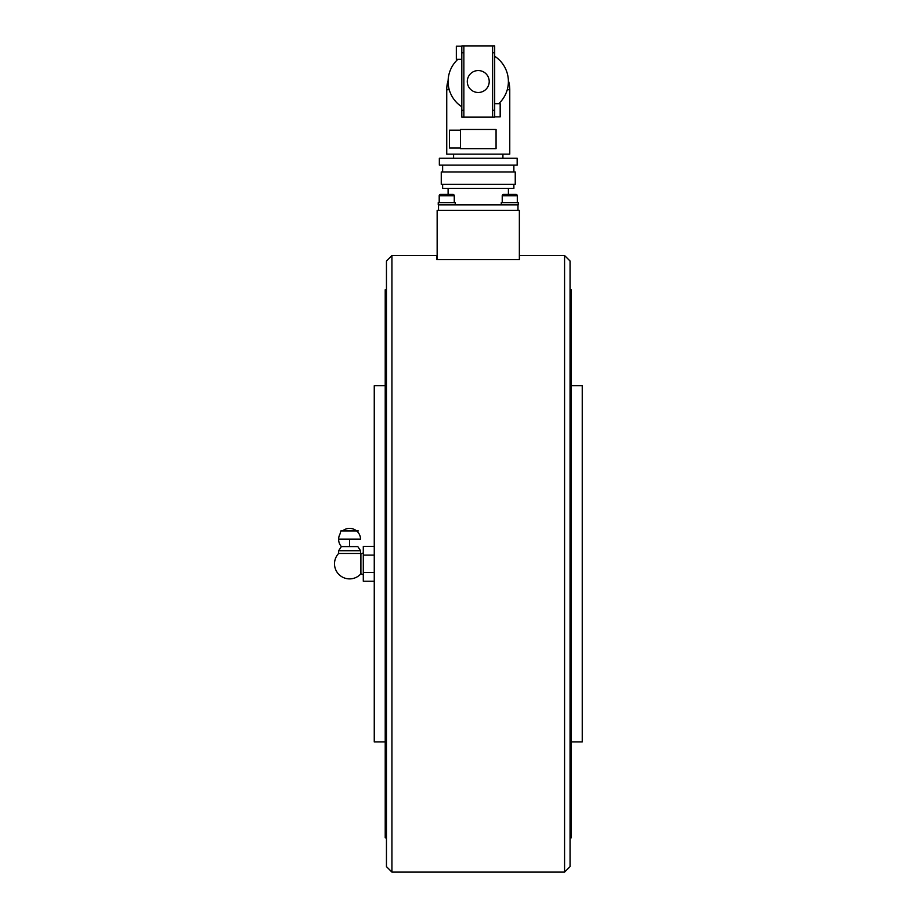 <?xml version="1.0" encoding="UTF-8"?>
<svg xmlns="http://www.w3.org/2000/svg" width="918" height="918" viewBox="0 0 918 918"><rect width="100%" height="100%" fill="white"/><g stroke="black" fill="none" stroke-linecap="round" stroke-linejoin="round"><path stroke-width="1.38" d="M385.216 741.939L374.257 741.939L374.257 385.698L385.216 385.698M386.455 837.847L385.216 837.847L385.216 289.79L386.455 289.79M519.359 259.645L519.359 210.314L437.152 210.314L437.152 259.645M448.11 188.397L448.11 194.421L440.571 194.421A1.366 1.366 0 0 0 439.206 195.798L454.272 195.798A1.366 1.366 0 0 0 452.907 194.421L440.571 194.421M502.226 202.648L502.226 195.798A1.366 1.366 0 0 1 503.603 194.421L515.927 194.421A1.366 1.366 0 0 1 517.304 195.798A1.366 1.366 0 0 0 515.927 194.421L508.4 194.421L508.4 188.397M517.981 210.314L517.981 204.84L438.242 204.84L438.242 202.648L455.236 202.648L455.236 204.84L446.733 204.84M509.765 204.84L501.274 204.84L501.274 202.648L518.257 202.648L518.257 204.84L518.257 202.648M570.055 837.847L571.283 837.847L571.283 289.79L570.055 289.79M571.283 741.939L582.241 741.939L582.241 385.698L571.283 385.698M564.57 255.537L570.055 261.01L570.055 866.615L564.57 872.1L564.57 255.537L519.634 255.537L519.634 259.645L436.876 259.645L436.876 255.537L391.929 255.537L391.929 872.1L564.57 872.1M391.929 255.537L386.455 261.01L386.455 866.615L391.929 872.1M374.257 572.522L363.298 572.522L363.298 581.22L374.257 581.22M374.257 546.417L363.298 546.417L363.298 572.522M374.257 555.115L363.298 555.115M360.556 553.474L360.556 550.731L338.627 550.731L338.627 553.474L360.556 553.474A15.067 15.067 0 0 1 360.9 553.852L360.9 573.784L363.298 574.691M338.627 550.731L341.37 546.589L349.597 546.589L349.597 539.153L338.627 539.153A10.959 10.959 0 0 0 341.37 546.589A10.959 10.959 0 0 1 340.016 534.012L340.83 530.937L358.353 530.937M360.556 550.731L357.813 546.589L349.597 546.589M342.552 530.937A10.959 10.959 0 0 1 360.556 539.153L349.597 539.153M513.873 184.288L513.873 188.397L442.625 188.397L442.625 184.288M478.255 184.288L441.26 184.288L441.26 171.953L515.25 171.953L515.25 184.288L478.255 184.288M478.255 165.102L439.343 165.102L439.343 158.252L517.167 158.252L517.167 165.102L478.255 165.102M461.811 106.786A30.145 30.145 0 0 1 457.852 59.326M478.255 92.488A10.959 10.959 0 0 1 467.285 81.518A10.959 10.959 0 0 1 478.255 70.56A10.959 10.959 0 0 1 489.214 81.518A10.959 10.959 0 0 1 478.255 92.488M461.811 46.175L456.326 46.175L456.326 59.326L461.811 59.326M494.687 116.873L500.172 116.873L500.172 103.723L494.687 103.723M507.252 89.746L509.765 89.746L509.765 154.144L446.733 154.144L446.733 89.746L449.246 89.746M461.536 129.484L494.963 129.484M460.434 130.161L449.476 130.161L449.476 147.982L460.434 147.982M460.434 129.484L496.064 129.484L496.064 148.659L460.434 148.659L460.434 129.484M492.633 117.148L494.687 117.148L494.687 45.9L463.865 45.9L463.865 117.148L492.633 117.148L492.633 45.9M463.865 45.9L461.811 45.9L461.811 117.148L463.865 117.148M494.687 56.262A30.145 30.145 0 0 1 498.646 103.723M438.517 204.84L438.517 210.314M502.226 195.798L517.304 195.798L517.304 202.648L517.304 195.798M492.633 110.298L494.687 110.298M492.633 52.751L494.687 52.751M461.811 52.751L463.865 52.751M461.811 110.298L463.865 110.298M454.272 202.648L454.272 195.798M439.206 202.648L439.206 195.798M338.627 553.474A15.067 15.067 0 0 0 349.597 578.891A15.067 15.067 0 0 0 360.9 573.784M360.9 553.852L363.298 552.946M442.625 165.102L442.625 171.953M453.584 154.144L453.584 158.252M448.122 80.497A31.51 31.51 0 0 0 446.733 89.746M509.765 89.746A31.51 31.51 0 0 0 508.377 80.497M502.915 154.144L502.915 158.252M513.873 165.102L513.873 171.953"/></g></svg>
